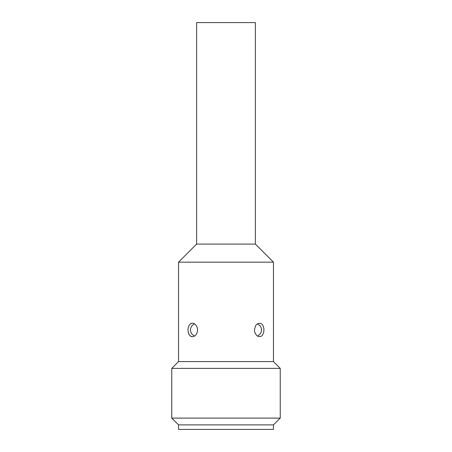 <?xml version="1.0" encoding="UTF-8"?>
<svg xmlns="http://www.w3.org/2000/svg" width="452" height="452" viewBox="0 0 452 452"><rect width="100%" height="100%" fill="white"/><g stroke="black" fill="none" stroke-linecap="round" stroke-linejoin="round"><path stroke-width="0.68" d="M196.62 244.08L255.38 244.08L255.38 22.6L196.62 22.6L196.62 244.08L178.54 262.16L178.54 361.6L273.46 361.6L280.24 368.38L280.24 418.1L273.46 424.88L273.46 429.4L178.54 429.4L178.54 424.88L273.46 424.88M178.54 262.16L273.46 262.16L273.46 361.6M254.419 329.96L255.51 325.881L256.482 324.615L258.273 323.417L260.798 323.417L261.906 324.118L263.171 325.881L263.974 329.09L263.702 332.525L262.386 335.299L260.793 336.503L258.273 336.503L256.482 335.305L254.826 332.525L254.419 329.96M187.992 329.96L188.298 327.401L189.19 325.214L190.625 323.717L192.439 323.18L194.366 323.717L196.038 325.208L197.174 327.401L197.58 329.96L197.174 332.519L196.038 334.712L194.366 336.203L192.439 336.74L190.625 336.203L189.19 334.706L188.298 332.519L187.992 330.033M191.812 323.242L191.529 323.31M188.54 333.333L188.789 333.949M189.19 334.706L189.608 335.288M190.106 335.808L190.603 336.186M191.19 336.497L191.795 336.678M178.54 361.6L171.76 368.38L280.24 368.38M171.76 368.38L171.76 418.1L280.24 418.1M171.76 418.1L178.54 424.88M255.38 244.08L273.46 262.16M257.538 323.773L260.25 325.971L261.25 327.988L261.544 329.971L261.25 331.943L260.301 333.875L257.538 336.147M194.462 323.773L191.75 325.971L190.75 327.988L190.456 329.971L190.75 331.943L191.699 333.875L194.462 336.147"/></g></svg>
